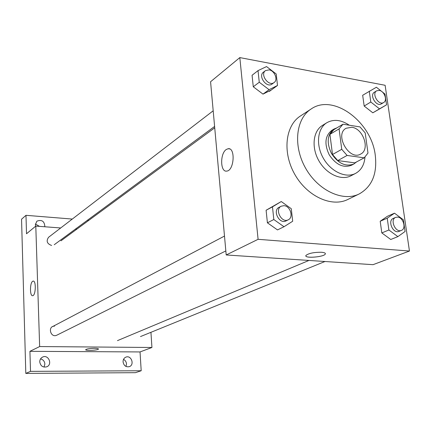<?xml version="1.0" encoding="UTF-8"?>
<svg xmlns="http://www.w3.org/2000/svg" width="431" height="431" viewBox="0 0 431 431"><rect width="100%" height="100%" fill="white"/><g stroke="black" fill="none" stroke-linecap="round" stroke-linejoin="round"><path stroke-width="0.65" d="M351.771 127.28C363.241 128.454 370.353 149.573 360.704 154.045C349.255 161.14 334.127 134.424 346.104 128.255L351.771 127.28M339.084 128.885L341.74 149.315L347.095 155.451L364.222 157.827L367.982 153.043L365.208 132.947L359.998 126.919L342.984 124.209L339.084 128.885L329.936 134.343L332.495 154.524L341.74 149.315M329.936 134.343L333.826 129.709L342.984 124.209M332.495 154.524L337.785 160.574L354.794 162.853L364.222 157.827M336.988 127.813L334.025 129.025C327.242 134.488 326.402 142.661 331.504 153.549C338.211 163.527 345.651 167.012 353.829 164.006L356.577 161.905M353.829 164.006L351.507 165.24C343.345 168.246 335.921 164.777 329.236 154.831C324.15 143.986 324.996 135.835 331.773 130.377L334.025 129.025M337.785 160.574L347.095 155.451M349.293 125.216C341.169 119.775 333.691 118.94 326.854 122.711C317.442 128.346 315.648 144.794 323.315 158.188C330.857 171.651 345.877 178.574 355.553 173.407C361.151 170.283 364.292 164.89 364.965 157.234M326.854 122.711L322.426 125.437C313.041 131.067 311.225 147.418 318.838 160.72C326.326 174.092 341.282 180.95 350.936 175.794L355.553 173.407M375.293 155.483C371.689 121.914 333.346 93.193 311.107 109.016C295.806 118.697 292.87 145.931 305.611 168.209C318.159 190.599 343.022 202.096 359.195 193.955C371.969 186.693 377.335 173.871 375.293 155.483M359.195 193.955L347.769 199.494C331.687 207.58 307.109 196.347 294.777 174.345C282.251 152.445 285.268 125.593 300.472 115.966L311.107 109.016M394.51 213.189L387.458 216.254L380.196 221.248L381.818 232.929L390.75 239.485L397.883 236.624L405.092 231.469L403.384 219.81L394.51 213.189L387.227 218.21L388.891 229.992L397.883 236.624M281.254 201.53L266.105 210.253L267.409 222.805L277.505 229.917L284.002 226.733L292.681 221.243L291.281 208.717L281.254 201.53L272.478 206.853L273.82 219.53L284.002 226.733M258.088 239.313L409.45 251.036L385.12 85.284L239.819 57.592L258.088 239.313L226.2 254.963L373.014 264.682L409.45 251.036M369.265 91.151L370.8 102.018L379.501 108.86L386.559 104.814L384.98 94.055L376.392 87.234L362.676 95.273L364.173 106.048L372.82 112.809L379.851 108.774M258.029 70.625L259.263 82.246L269.068 89.68L277.499 85.478L276.212 73.981L266.547 66.568L258.029 70.625L252.07 75.263L253.272 86.776L262.996 94.12L271.39 89.928M239.819 57.592L210.57 81.745L226.2 254.963M226.377 149.433L228.118 148.738C235.671 147.208 234.2 170.773 226.717 171.091C220.182 172.395 219.912 153.28 226.377 149.433M321.515 252.27C324.489 252.534 325.75 253.137 325.286 254.08C323.74 257.188 303.634 258.578 305.972 255.411C308.785 253.256 313.962 252.21 321.515 252.27M325.4 253.638L325.281 254.08C323.94 256.914 305.698 258.568 305.859 255.836M213.189 110.794L48.563 237.292C45.998 241.064 47.017 243.79 51.618 245.46M225.833 250.923L56.86 335.167C50.492 338.383 47.362 325.949 54.57 326.143M60.701 227.967L35.795 226.092L39.647 346.556L151.933 347.483L150.942 332.312M76.81 229.179L75.452 229.076M72.289 219.061L25.984 215.317L21.55 219.217L25.806 373.408L135.42 372.68L141.196 370.752L140.032 351.938L151.933 347.483M25.984 215.317L26.517 233.758L35.795 226.092M25.806 373.408L30.509 371.366L141.196 370.752M39.647 346.556L29.928 351.33L30.509 371.366M32.659 281.287L33.139 281.098C36.312 280.376 35.795 295.736 32.643 295.704C29.761 296.361 29.782 282.876 32.659 281.287M29.928 351.33L140.032 351.938M94.599 348.307C97.228 348.356 98.51 348.609 98.446 349.062C98.139 350.349 84.842 350.979 85.715 349.665C86.841 348.857 89.804 348.404 94.599 348.307M98.446 349.062L98.446 349.062C98.139 350.344 84.842 350.979 85.715 349.665M123.067 361.878C123.05 359.556 123.999 357.972 125.906 357.121C131.304 354.842 134.86 364.949 129.257 366.673C125.874 367.244 123.81 365.644 123.067 361.878M39.749 361.905C39.781 359.664 40.735 358.053 42.621 357.073C48.412 354.147 52.841 364.464 46.785 366.797C42.906 367.686 40.562 366.054 39.749 361.905M35.671 226.194L35.38 224.664L36.888 221.168C41.866 219.379 44.522 221.248 44.856 226.776M88.764 220.392L87.38 220.279M44.037 367.088L44.878 364.039C44.582 361.27 43.138 359.562 40.541 358.921M39.453 226.367L35.407 224.001M126.003 366.458L126.493 363.915C126.283 361.819 125.297 360.305 123.53 359.384M274.121 82.526L272.069 84.04C266.741 88.441 257.733 76.104 263.427 72.187L265.453 70.636L269.106 69.87C274.639 70.619 278.297 79.832 274.121 82.526C268.788 86.933 259.748 74.552 265.453 70.636M262.996 94.12L269.068 89.68M269.38 91.388L277.499 85.478M253.272 86.776L259.263 82.246M288.247 219.805L286.055 220.898C279.482 224.61 272.198 210.5 279.051 207.338L281.217 206.196L284.002 205.679C290.37 205.964 293.834 217.423 288.247 219.805C281.664 223.522 274.358 209.364 281.217 206.196M266.105 210.253L272.478 206.853M267.409 222.805L273.82 219.53M383.655 102.513L381.397 103.855C376.43 107.222 369.13 95.068 374.404 92.207L376.64 90.822L379.28 90.397C384.35 91.06 387.744 100.434 383.655 102.513C378.677 105.881 371.36 93.689 376.64 90.822M372.82 112.809L379.501 108.86M377.648 110.077L386.559 104.814M364.173 106.048L370.8 102.018M401.396 230.407L398.993 231.388C393.131 234.152 387.205 220.602 393.298 218.393L395.685 217.369L397.608 217.095C403.324 217.326 406.573 228.678 401.396 230.407C395.534 233.176 389.586 219.584 395.685 217.369M380.196 221.248L387.227 218.21M381.818 232.929L388.891 229.992M229.626 148.937L228.118 148.738M117.464 340.63L308.957 260.443M60.96 240.827L214.724 127.818M214.6 126.434L54.263 244.711M140.501 336.563L324.974 261.504M52.528 326.623L224.497 236.064"/></g></svg>
